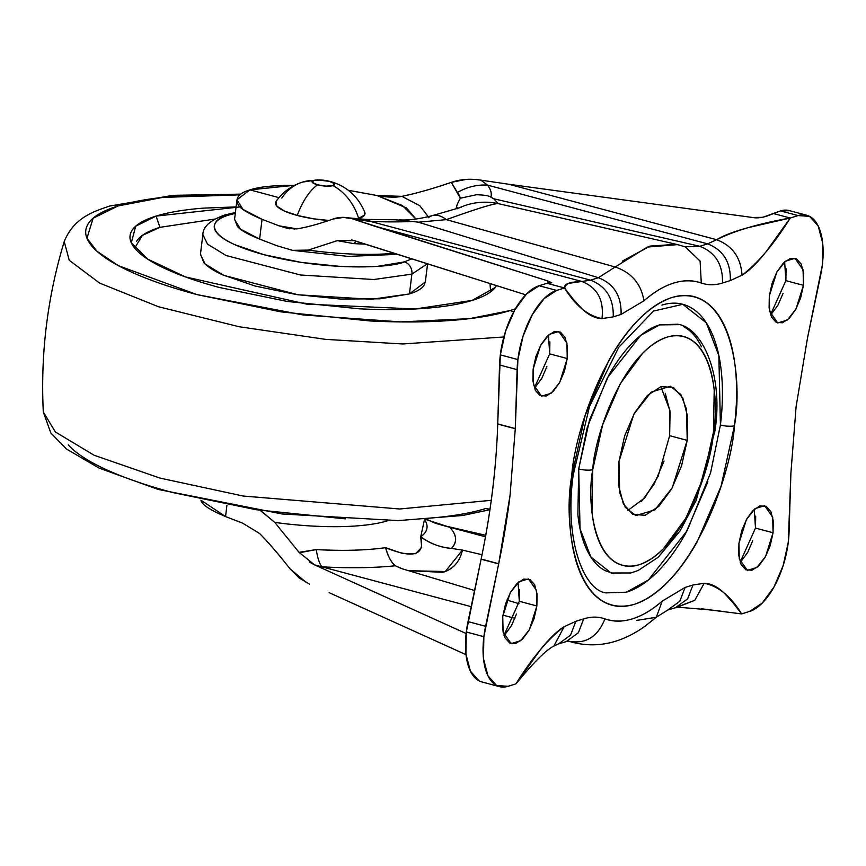 <?xml version="1.0" encoding="UTF-8"?>
<svg xmlns="http://www.w3.org/2000/svg" width="866" height="866" viewBox="0 0 866 866"><rect width="100%" height="100%" fill="white"/><g stroke="black" fill="none" stroke-linecap="round" stroke-linejoin="round"><path stroke-width="1.3" d="M364.683 212.083L364.521 215.071L357.658 218.871A45.086 11.29 7 0 0 358.654 218.578A50.629 42.813 -107.2 0 0 332.999 185.616A11.334 2.836 -173 0 1 317.562 184.837A50.629 23.847 104.9 0 0 297.265 215.45L284.308 210.979L276.817 206.108L275.94 201.572A45.086 11.29 7 0 0 297.265 215.45A50.629 23.847 -75.1 0 1 317.562 184.837A11.334 2.836 -173 0 1 313.676 180.464A11.334 2.836 -173 0 1 329.112 181.254A50.629 23.847 -75.1 0 1 330.606 181.557A50.629 23.847 104.9 0 0 329.112 181.254A11.334 2.836 -173 0 1 332.999 185.616A50.629 42.813 72.8 0 1 358.654 218.578A45.086 11.29 7 0 0 364.738 212.202M313.676 180.464A50.629 42.813 -107.2 0 0 302.429 182.131A50.629 42.813 72.8 0 1 313.676 180.464L320.593 179.955L329.112 181.254L334.244 183.603L332.999 185.616L326.081 186.136L317.562 184.837L312.431 182.488L313.676 180.464M297.265 215.45A45.086 11.29 7 0 0 328.853 220.473L313.709 218.827L297.265 215.45M281.807 198.065A50.629 42.813 72.8 0 1 302.429 182.131M720.415 425.011L710.553 472.923L687.149 530.696L648.461 579.949L626.399 592.192L605.799 592.896C583.338 589.8 564.231 539.074 573.184 475.066A10.295 2.576 -173 0 1 571.733 476.159C562.954 522.046 574.299 620.911 634.248 604.338C694.727 583.587 732.203 469.578 734.444 425.726A10.295 2.576 -173 0 1 720.415 425.011A10.295 2.576 7 0 0 734.444 425.726C736.934 405.385 737.28 386.452 735.451 368.938C733.632 351.423 729.789 336.658 723.933 324.642C718.066 312.615 710.629 304.258 701.622 299.56C692.605 294.873 682.711 294.191 671.919 297.536C661.137 300.881 650.279 307.993 639.357 318.861C628.435 329.74 618.281 343.553 608.885 360.299L585.135 415.539L571.733 476.159C569.233 496.499 568.897 515.432 570.716 532.947C572.545 550.462 576.377 565.227 582.244 577.243C588.111 589.259 595.537 597.616 604.555 602.314C613.561 607.012 623.466 607.683 634.248 604.338C645.04 600.993 655.898 593.892 666.82 583.013C677.742 572.145 687.896 558.332 697.292 541.586L721.042 486.346L734.444 425.726C743.223 379.838 731.878 280.963 671.919 297.536C611.45 318.298 573.974 432.296 571.733 476.159A10.295 2.576 7 0 0 573.184 475.033A10.295 2.576 7 0 0 572.047 473.67A10.295 2.576 -173 0 1 573.184 475.033L589.519 406.446L618.725 347.32L653.538 311.046L682.819 304.302L706.288 322.823L718.856 355.601L720.415 425.011C722.753 405.981 723.067 388.271 721.367 371.882C719.657 355.504 716.063 341.691 710.585 330.444C705.097 319.197 698.137 311.381 689.715 306.986C681.282 302.591 672.016 301.963 661.927 305.092M679.031 324.653L659.502 324.891C650.799 327.586 642.042 333.313 633.241 342.081C624.429 350.86 616.235 361.999 608.657 375.498L589.508 420.042L578.705 468.939A10.295 2.576 7 0 0 592.734 469.653C594.39 437.114 622.199 352.527 667.058 337.123C711.549 324.826 719.96 398.187 713.443 432.231L703.506 477.209L685.883 518.193L663.269 548.936C655.172 557 647.118 562.272 639.108 564.751C631.108 567.241 623.769 566.732 617.079 563.246C610.389 559.772 604.879 553.569 600.528 544.649C596.176 535.729 593.329 524.774 591.976 511.784L592.734 469.653L602.671 424.676L620.294 383.692L642.897 352.949C651.005 344.885 659.058 339.602 667.058 337.123C675.069 334.644 682.408 335.142 689.098 338.628C695.777 342.113 701.298 348.316 705.649 357.236C710.001 366.145 712.848 377.111 714.201 390.101L713.443 432.231A10.295 2.576 7 0 0 714.894 431.106A10.295 2.576 -173 0 1 713.443 432.231C711.787 464.771 683.978 549.358 639.108 564.751C594.628 577.048 586.217 503.698 592.734 469.653A10.295 2.576 -173 0 1 578.705 468.939L580.047 528.769L590.883 557.022L611.115 572.989L630.816 572.967L638.09 570.532L658.301 557.174L680.135 530.793L696.253 500.202L714.894 431.138C723.792 375.508 702.51 327.229 677.504 324.209L659.74 324.815L640.732 335.358L607.38 377.814L587.202 427.62L578.705 468.939L577.882 514.729C579.354 528.855 582.45 540.763 587.18 550.451C591.9 560.15 597.897 566.884 605.172 570.672L613.366 573.519M755.704 516.168L755.488 528.076L773.046 532.752L765.587 556.448L756.916 567.49L747.358 570.391L739.283 558.895L738.936 543.328L738.72 555.236L741.134 564.524L745.81 569.785L752.034 570.207L758.865 565.736L765.263 557.055L770.242 545.472L773.046 532.752L773.262 520.856L770.848 511.557L766.161 506.307L759.937 505.885L753.106 510.355L746.719 519.037L741.74 530.62L738.936 543.328L746.384 519.643L755.055 508.602L764.624 505.701L772.699 517.197L773.046 532.752L755.488 528.076L754.264 509.273M665.24 393.294L670.067 411.87L669.645 435.685L687.203 440.361L672.287 487.742L654.945 509.825L635.828 515.627L625.306 507.324L619.666 492.635L618.973 461.513L618.551 485.328L623.379 503.904L632.732 514.426L645.192 515.27L658.842 506.329L671.626 488.954L681.585 465.789L687.203 440.361L687.626 416.557L682.798 397.97L673.445 387.459L660.985 386.615L647.324 395.556L634.551 412.93L624.592 436.096L618.973 461.513L633.88 414.132L651.232 392.06L670.349 386.258L680.871 394.56L686.511 409.25L687.203 440.361L669.645 435.685L669.905 410.419L660.845 386.658M519.524 589.378L519.308 601.285L536.866 605.973L529.407 629.658L520.737 640.699L511.178 643.6L503.092 632.104L502.745 616.549L502.54 628.456L504.954 637.744L509.63 642.994L515.855 643.427L522.685 638.956L529.072 630.264L534.051 618.681L536.866 605.973L537.072 594.065L534.658 584.777L529.981 579.516L523.757 579.094L516.926 583.565L510.539 592.257L505.56 603.829L502.745 616.549L510.204 592.853L518.875 581.811L528.433 578.921L536.519 590.417L536.866 605.973L519.308 601.285L518.085 582.482M549.899 341.951L549.683 353.858L567.241 358.546L559.782 382.242L551.112 393.272L541.553 396.173L533.478 384.677L533.131 369.122L532.915 381.029L535.329 390.317L540.005 395.578L546.24 396L553.06 391.529L559.458 382.837L564.437 371.254L567.241 358.546L567.457 346.638L565.043 337.35L560.367 332.1L554.132 331.667L547.301 336.138L540.914 344.83L535.935 356.413L533.131 369.122L540.579 345.437L549.26 334.395L558.819 331.494L566.894 342.99L567.241 358.546L549.683 353.858L548.459 335.055M786.079 268.741L785.873 280.649L803.432 285.336L795.973 309.021L787.302 320.063L777.733 322.964L769.658 311.468L769.311 295.912L769.095 307.82L771.519 317.108L776.196 322.358L782.42 322.791L789.251 318.32L795.638 309.627L800.617 298.045L803.432 285.336L803.637 273.429L801.223 264.141L796.547 258.88L790.322 258.458L783.492 262.928L777.094 271.621L772.126 283.204L769.311 295.912L776.77 272.216L785.44 261.186L794.999 258.284L803.074 269.781L803.432 285.336L785.873 280.649L784.639 261.846M551.718 282.749L546.987 283.301L539.117 285.737A61.8 29.108 104.9 0 0 500.332 354.876L517.89 359.563A61.8 29.108 -75.1 0 1 556.676 290.424L539.117 285.737L556.676 290.424L564.545 287.977L573.184 299.16L582.104 308.924C588.891 315.289 595.527 318.515 602 318.591L613.236 316.869L621.074 314.434L643.947 300.783C653.917 292.026 663.843 286.116 673.705 283.063C683.566 279.999 692.757 279.989 701.287 283.009C707.868 285.347 714.937 285.347 722.482 283.009L730.319 280.573L742.01 275.193C749.014 270.939 756.992 263.188 765.945 251.941L790.236 218.026L798.106 215.58A61.8 29.108 -75.1 0 1 807.437 215.461A61.8 29.108 -75.1 0 1 822.31 265.202A61.8 29.108 -75.1 0 1 820.578 275.572L807.502 337.978L796.114 406.609L790.896 473.15L796.114 406.609L807.502 337.978L822.31 265.202L822.7 243.216L818.24 226.069L809.602 216.37L798.106 215.58L780.547 210.893L798.106 215.58L790.236 218.026L772.678 213.339L790.236 218.026C759.114 223.493 734.574 230.724 716.626 239.709C723.63 235.455 734.249 231.406 748.495 227.552L790.236 218.026C773.923 244.19 757.847 263.242 742.01 275.193L730.319 280.573C730.839 262.225 723.283 249.982 707.63 243.855L487.504 185.108A168.166 42.131 -173 0 1 490.935 197.199L493.815 198.79L699.793 246.29L707.63 243.855L487.504 185.108L480.836 180.139C470.335 178.483 460.495 179.219 451.327 182.358L460.322 198.217L476.452 194.742C484.267 194.947 489.095 195.77 490.935 197.199A168.166 42.131 7 0 0 487.504 185.108L480.836 180.139L477.166 179.652M636.662 620.402L656.287 617.285L644.964 626.259C620.792 643.503 596.187 648.721 571.149 641.933L569.243 641.305C585.968 644.196 597.843 636.716 604.89 618.876C622.557 624.732 641.674 618.8 662.23 601.101L656.287 617.285L662.23 601.101L685.103 587.44L692.941 585.015L687.615 598.882L675.751 607.499L687.615 598.882L692.941 585.015L704.177 583.283L694.77 600.311L677.472 607.153L708.269 609.729L741.632 613.897L749.501 611.461A61.8 29.108 -75.1 0 0 788.277 542.311A61.8 29.108 -75.1 0 0 789.067 532.233L790.896 473.15L788.277 542.311L783.091 565.779L773.901 587.159L762.102 603.201L749.501 611.461L741.632 613.897L732.993 602.725L724.073 592.95C717.286 586.585 710.65 583.37 704.177 583.283L692.941 585.015L685.103 587.44L662.23 601.101C652.25 609.859 642.334 615.769 632.472 618.822C622.611 621.875 613.409 621.896 604.89 618.876C598.298 616.538 591.24 616.538 583.695 618.876L575.858 621.312L564.167 626.692C557.163 630.946 549.185 638.697 540.232 649.944L515.941 683.859L508.071 686.294A61.8 29.108 -75.1 0 1 498.978 686.5A61.8 29.108 -75.1 0 1 483.867 636.683L498.664 563.896L481.106 559.209L468.041 621.615A61.8 29.108 104.9 0 0 466.309 631.996L483.867 636.683A61.8 29.108 -75.1 0 1 485.599 626.302L468.041 621.615L485.599 626.302L498.708 563.723L510.063 495.276L515.281 428.735L517.89 359.563L523.075 336.095L532.276 314.715L544.065 298.673L556.676 290.424L564.545 287.977L565.801 285.531L568.291 283.409L581.898 281.472L374.134 226.026L547.734 280.92L548.297 283.312L547.734 280.92L354.172 219.401L374.134 226.026L581.898 281.472C569.536 281.883 563.744 284.059 564.545 287.977L546.987 283.301L564.545 287.977C575.468 305.709 587.949 315.906 602 318.591C604.078 300.004 597.388 287.631 581.898 281.472L590.547 280.151L598.384 277.715L418.343 222.194L412.584 221.48A168.166 42.131 -173 0 1 370.421 221.404L590.547 280.151L370.421 221.404A168.166 42.131 7 0 0 412.584 221.48L395.654 219.791L366.502 219.434A51.495 15.242 92.4 0 1 370.421 221.404A51.495 15.242 -87.6 0 0 366.491 219.434L348.284 217.853M249.971 189.871L294.418 185.302C274.197 185.259 259.378 186.775 249.971 189.871L278.949 197.654L249.971 189.871C239.936 192.804 235.779 197.167 237.468 202.969C238.128 207.245 246.312 212.69 262.052 219.304L243 209.42L236.97 199.754L249.971 189.871M351.531 239.871L525.705 294.819L354.346 240.629L337.296 240.651L308.22 250.101L292.502 250.339L276.73 245.663L259.616 239.103C247.384 234.101 239.969 229.836 237.381 226.297L234.578 219.152M225.55 516.569L242.599 523.129L225.55 516.569L226.914 505.463L225.55 516.569C209.799 509.933 201.605 504.477 200.966 500.202L225.55 516.569M348.349 190.304L376.948 195.51L406.479 207.948L415.951 219.044L402.344 205.523L376.948 195.51L352.971 191.115M358.762 218.957L358.026 218.762L358.762 218.957M294.678 229.111L279.101 225.842L262.052 219.304L279.101 225.842L294.678 229.111M664.027 461.102L654.068 484.267L641.284 501.641M236.97 199.656L234.545 219.444L240.477 229.133L259.616 239.103L262.052 219.304L259.616 239.103L276.73 245.663L292.892 250.447L308.22 250.101A120.266 30.126 7 0 0 389.862 253.619M441.703 525.132L428.497 520.239M485.75 535.318L442.277 525.261L485.75 535.318M329.112 592.658L465.995 654.664L329.112 592.658M306.467 582.688L289.991 568.778C278.646 554.283 268.503 542.517 259.562 533.467L242.599 523.129L259.562 533.467C268.363 542.397 278.506 554.164 289.991 568.778L299.138 577.968L309.4 584.052M260.482 510.626L274.782 522.415L299.019 552.335L314.531 564.859L466.135 633.533L314.531 564.859L471.169 606.665L314.531 564.859L309.194 561.904M568.248 641.002L569.243 641.305C585.968 644.196 597.843 636.716 604.89 618.876C598.287 616.538 591.218 616.549 583.695 618.876L578.369 632.743L566.516 641.36L578.369 632.743L583.695 618.876L575.858 621.312L564.167 626.692L553.872 646.068L564.167 626.692C548.33 638.632 532.254 657.695 515.941 683.859L508.071 686.294L496.575 685.515L487.937 675.805L483.477 658.658L483.867 636.683L466.309 631.996A61.8 29.108 104.9 0 0 481.42 681.813M789.792 210.741A61.8 29.108 104.9 0 0 780.547 210.893L762.675 217.355L752.413 217.474L508.851 184.263L716.626 239.709L508.851 184.263L480.836 180.139M721.032 611.19L701.677 608.809M517.89 359.563L500.332 354.876A61.8 29.108 104.9 0 0 499.552 364.965L517.11 369.652A61.8 29.108 -75.1 0 1 517.89 359.563M547.734 280.92L551.729 282.771L546.987 283.301L539.117 285.737L526.517 293.996L514.718 310.028L505.528 331.407L500.332 354.876L497.723 423.885L515.281 428.573L517.11 369.652L499.552 364.965L497.723 424.048L515.281 428.735L510.063 495.276A411.989 194.049 104.9 0 1 498.708 563.723L481.15 559.035C490.762 512.769 496.294 467.781 497.723 424.048C496.326 467.77 490.805 512.759 481.15 559.035L466.309 631.996L465.919 653.971L470.379 671.128L479.017 680.828M622.34 261.121L650.052 246.106L676.205 244.32M548.005 214.963L498.102 203.597C493.436 203.575 476.181 208.923 446.347 219.639L615.206 266.988L598.384 277.715L418.343 222.194L446.347 219.639L615.206 266.988L647.313 247.081L677.58 244.623L685.277 246.853L700.096 261.088L701.287 283.009C707.89 285.336 714.948 285.336 722.482 283.009L730.319 280.573C730.839 262.225 723.283 249.982 707.63 243.855L716.626 239.709C732.441 245.76 740.906 257.592 742.01 275.193C740.906 257.592 732.441 245.76 716.626 239.709L707.63 243.855L699.793 246.29L685.233 246.842L700.096 261.088L701.287 283.009C683.62 277.152 664.503 283.074 643.947 300.783L621.074 314.434C621.604 296.085 614.037 283.842 598.384 277.715C614.037 283.842 621.604 296.085 621.074 314.434L613.236 316.869L602 318.591C604.078 300.004 597.388 287.631 581.898 281.472L590.547 280.151L598.384 277.715L615.206 266.988C631.585 272.638 641.165 283.907 643.947 300.783C641.165 283.907 631.585 272.638 615.206 266.988M332.923 219.066C319.045 223.958 307.062 227.228 296.962 228.873L279.101 225.842L287.956 228.516L296.962 228.873C307.214 227.195 319.208 223.926 332.923 219.066C339.613 216.695 346.692 216.803 354.172 219.401L370.421 221.404L343.477 217.409L332.923 219.066M428.205 216.684L419.793 205.718L401.878 196.355C415.864 193.497 432.35 188.831 451.327 182.358C432.524 188.799 416.037 193.464 401.878 196.355C395.459 197.665 387.156 197.383 376.948 195.51L401.878 196.355L419.793 205.718L428.205 216.684M456.577 206.444L457.41 208.706C455.332 209.161 456.295 205.664 460.322 198.217A138.354 34.662 -173 0 0 457.443 192.512A51.495 48.377 -37.8 0 1 487.504 185.108A51.495 48.377 142.2 0 0 457.443 192.512L451.327 182.358L465.8 179.468L473.301 179.37M789.749 210.719L780.547 210.893L770.253 214.811C763.585 217.561 757.642 218.449 752.413 217.474L508.851 184.263M752.684 540.785L747.704 552.367L741.307 561.049M516.493 613.994L511.514 625.577L505.127 634.269M546.879 366.578L541.899 378.161L535.513 386.842M783.059 293.358L778.079 304.94L771.693 313.633M482.037 554.727L462.444 550.116L482.037 554.727M299.333 552.746L316.252 549.596A144.925 36.307 7 0 0 385.565 547.669L402.246 553.363L415.572 553.71L421.677 547.355L420.714 536.779C429.341 543.328 439.582 547.193 451.435 548.384C457.573 542.073 456.988 535.026 449.681 527.242C456.869 534.971 457.454 542.019 451.435 548.384L462.444 550.116L445.286 571.517L408.535 570.705M449.681 527.242L485.48 536.79L442.277 525.261L449.681 527.242L425.823 519.47L449.681 527.242M514.945 618.346L502.94 615.141L514.945 618.346M299.019 552.335L316.252 549.596C343.001 551.025 366.101 550.386 385.565 547.669C388.271 556.903 391.54 562.932 395.361 565.758A174.737 43.776 -173 0 1 321.946 566.84C319.457 563.788 317.562 558.04 316.252 549.596C317.562 558.04 319.457 563.788 321.946 566.84C349.29 568.323 373.766 567.966 395.361 565.758L402.214 568.789L474.557 590.493L402.214 568.789M506.881 600.084L518.972 603.667L506.881 600.084M408.503 570.694L443.002 572.318C453.308 569.103 459.781 561.709 462.444 550.116L451.435 548.384C440.805 547.658 430.564 543.794 420.714 536.779A144.925 36.307 7 0 0 425.325 520.867M353.826 243.638L337.296 240.651L353.826 243.638L356.327 241.257L353.826 243.638L365.474 244.147M387.73 520.737A120.266 30.126 -173 0 1 274.782 522.415A120.266 30.126 7 0 0 387.73 520.737M261.38 511.178L274.782 522.415M394.268 253.251A120.266 30.126 -173 0 1 308.22 250.101M770.534 314.715L785.873 280.649M534.354 387.925L549.683 353.858M503.969 635.352L519.308 601.285M627.774 510.539L644.715 497.918L658.128 476.289L669.645 435.685M740.159 562.131L755.488 528.076M707.879 481.723L685.666 533.391C676.876 549.055 667.372 561.98 657.153 572.155C646.934 582.32 636.781 588.977 626.692 592.106M701.438 346.736C696.708 337.047 690.711 330.303 683.447 326.525M549.39 215.277L498.102 203.597L493.815 198.79L699.793 246.29C715.435 252.417 723.002 264.65 722.482 283.009C723.002 264.65 715.435 252.417 699.793 246.29M401.239 568.486L395.361 565.758C391.118 562.207 387.849 556.178 385.565 547.669C413.418 558.949 425.13 555.322 420.714 536.779L424.492 519.557M426.97 519.394L435.392 523.259L442.277 525.261M418.343 222.194L446.347 219.639A61.8 25.688 -105.2 0 0 432.535 215.569A61.8 25.688 74.8 0 1 446.347 219.639C476.181 208.923 493.436 203.575 498.102 203.597A61.8 61.757 135.8 0 0 458.753 208.056A61.8 61.757 -44.2 0 1 498.102 203.597L493.815 198.79M412.584 221.48L418.3 222.161M428.389 217.702A61.8 25.688 74.8 0 1 432.535 215.569C419.35 219.033 408.33 220.462 399.464 219.867M493.739 198.79L490.935 197.199M682.625 246.085L685.277 246.853M590.547 280.151C606.2 286.278 613.756 298.51 613.236 316.869C613.756 298.51 606.2 286.278 590.547 280.151M575.858 621.312L570.532 635.179L558.667 643.795L570.532 635.179L575.858 621.312M685.103 587.44L679.767 601.318L667.913 609.924L679.778 601.318L685.103 587.44M741.632 613.897C730.709 596.176 718.217 585.968 704.177 583.283L694.77 600.311L676.811 607.142M481.15 559.035L498.664 563.896L481.15 559.035M497.723 423.885L515.281 428.735L497.723 423.885M200.49 253.933L203.781 262.593C207.429 266.685 213.696 270.766 222.594 274.825L255.156 286.051L296.497 294.559L340.338 299.03L380.001 298.813L409.445 293.931L371.352 299.3L298.045 294.786L223.655 275.312L205.058 263.924L200.436 254.355L202.861 234.556L207.494 244.125L226.091 255.513L300.48 274.998L373.787 279.512L411.88 274.132A10.295 8.714 -107.2 0 0 404.314 261.9C392.493 267.594 329.74 271.859 264.043 254.734C199.786 237.176 209.864 218.86 228.743 215.039A10.295 8.714 -107.2 0 0 224.37 215.136A10.295 8.714 72.8 0 1 228.743 215.039L235.292 213.339L228.743 215.039C221.783 217.193 217.323 219.867 215.342 223.049C213.372 226.232 214.032 229.685 217.344 233.409C220.657 237.132 226.362 240.835 234.448 244.537L264.043 254.734L301.639 262.463L341.496 266.533L377.554 266.338L404.314 261.9A10.295 8.714 72.8 0 1 411.88 274.132L373.787 279.512L300.48 274.998L226.091 255.513L207.494 244.125L202.861 234.556C203.034 226.708 210.243 220.224 224.478 215.104M427.577 263.784L425.336 281.97L409.445 293.931L411.88 274.132L409.445 293.931C417.109 291.55 422.023 288.616 424.188 285.12L425.401 281.472M214.811 219.087L159.939 227.336L156.086 216.089L240.185 206.92M496.499 285.585L495.2 287.49L472.111 300.426C484.646 296.551 492.678 291.745 496.24 286.018L496.499 285.585M490.621 291.842L489.994 283.528M489.929 509.695L462.747 515.486L398.1 520.596L282.208 513.982L158.272 489.463L99.135 468.105L66.574 449.097L50.834 433.022L43.3 411.956L55.359 431.961L94.069 455.224L159.994 478.086L243.227 496.045L399.702 508.991L491.249 500.321L399.702 508.991L243.227 496.045L159.994 478.086L94.069 455.224L55.359 431.961L43.3 411.956C40.431 353.945 47.403 297.146 64.225 241.56L69.248 260.309L99.59 283.085L158.565 306.77L239.168 326.742L325.67 339.375L402.69 343.975L503.871 336.971L402.69 343.975L325.67 339.375L239.168 326.742L158.565 306.77L99.59 283.085L69.248 260.309L64.225 241.56C73.967 217.279 94.34 211.38 109.56 206.065L173.2 195.337L240.726 194.136M513.668 311.955A20.6 17.428 -107.2 0 0 510.117 310.569L469.459 318.656L400.59 321.903L302.938 314.932L196.907 294.592L118.458 265.7L96.927 251.237L86.979 238.204L93.117 218.21L118.09 205.946A20.6 17.428 -107.2 0 0 109.43 206.108A20.6 17.428 72.8 0 1 118.09 205.946L162.591 197.426L239.828 194.85L177.855 196.03C153.553 197.827 133.635 201.129 118.09 205.946C102.556 210.763 92.575 216.727 88.17 223.839C83.753 230.941 85.247 238.648 92.63 246.962C100.023 255.275 112.753 263.556 130.82 271.805C148.887 280.054 170.916 287.653 196.907 294.592L280.844 311.847L369.836 320.94C399.204 322.433 426.04 322.293 450.342 320.496C474.644 318.699 494.573 315.386 510.117 310.569A20.6 17.428 72.8 0 1 513.668 311.955M68.327 444.897C75.721 453.21 88.451 461.491 106.518 469.74C124.585 478 146.614 485.588 172.605 492.527L256.542 509.782L345.534 518.875M426.04 518.431C450.342 516.634 470.27 513.332 485.804 508.515A20.6 17.428 72.8 0 0 490.026 509.056M515.422 308.805L510.117 310.569L515.411 308.805M236.082 206.909L204.268 208.089C184.674 209.54 168.621 212.213 156.086 216.089C143.561 219.975 135.518 224.781 131.968 230.508C128.406 236.234 129.608 242.448 135.572 249.148C141.526 255.849 151.788 262.528 166.348 269.174C180.918 275.832 198.671 281.959 219.628 287.544L287.285 301.455L359.033 308.783C382.707 309.996 404.335 309.876 423.929 308.426C443.522 306.975 459.586 304.312 472.111 300.426L415.236 308.978L306.672 304.139L185.4 276.904L147.588 259.064L131.307 242.805L135.691 226.21L156.086 216.089L159.939 227.336L142.295 235.455L134.695 248.141M136.59 241.3C140.032 235.747 147.815 231.103 159.939 227.336M427.403 263.729L411.88 274.132L427.403 263.729M411.891 258.826L404.314 261.9L411.902 258.826M364.77 212.289C358.145 196.474 346.746 186.222 330.574 181.546L317.4 179.836L302.526 182.098C291.571 185.605 282.749 192.036 276.059 201.399M499.422 686.63L481.864 681.943M806.755 215.255L789.197 210.568M677.493 244.591L547.777 214.909M571.192 641.944L568.128 641.013M289.601 228.851L287.956 228.516M292.535 250.35L348.11 256.412L397.71 254.344M549.141 215.223L547.875 214.93M432.513 215.58L461.242 207.245M568.377 641.002L558.667 643.795L553.872 646.068C547.312 649.294 536.888 659.232 522.62 675.891L515.941 683.859M656.287 617.285L667.913 609.924L677.472 607.153M131.307 242.805L131.654 243.584M235.4 212.473L224.489 215.093"/></g></svg>

